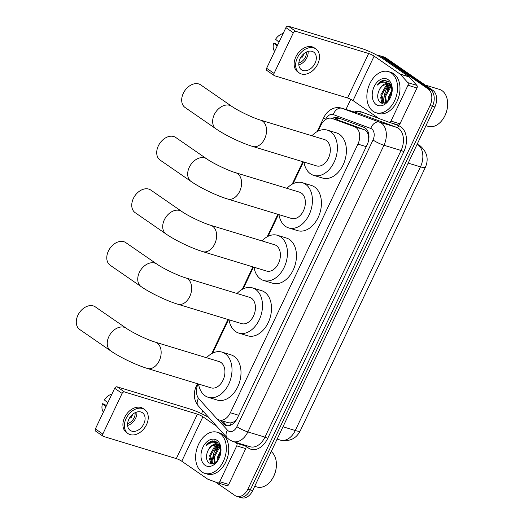 <?xml version="1.0" encoding="UTF-8"?>
<svg xmlns="http://www.w3.org/2000/svg" width="524" height="524" viewBox="0 0 524 524"><rect width="100%" height="100%" fill="white"/><g stroke="black" fill="none" stroke-linecap="round" stroke-linejoin="round"><path stroke-width="0.79" d="M198.039 383.882A12.884 8.803 -73.1 0 0 199.015 398.967L216.261 418.054A12.884 8.803 -73.1 0 0 217.473 419.115A12.884 8.803 -73.1 0 0 219.176 419.947A12.884 8.803 -73.1 0 0 230.357 412.748L357.918 144.113A12.884 8.803 -73.1 0 0 354.578 126.769L332.196 118.496A12.884 8.803 -73.1 0 0 331.862 118.378A12.884 8.803 -73.1 0 0 320.681 125.577L318.042 131.138M368.916 138.316A4.297 2.934 -73.1 0 0 368.647 137.609L368.103 134.544C367.54 132.107 366.283 130.509 364.324 129.736L341.949 121.463L331.862 118.378M219.176 419.947L228.667 422.835L231.189 422.888L233.619 421.964A4.297 2.934 -73.1 0 0 235.472 421.244M236.488 419.731A12.884 8.803 106.9 0 1 233.619 421.964M368.647 137.609A12.884 8.803 106.9 0 1 368.68 140.052M303.429 161.903L293.073 183.714M278.467 214.486L268.105 236.298M253.498 267.063L243.143 288.875M228.529 319.647L212.639 353.111M377.214 55.315A12.884 8.803 106.9 0 1 379.304 55.57A12.884 8.803 106.9 0 1 381.014 56.402L428.069 88.89L430.473 89.624A12.884 8.803 106.9 0 1 432.438 106.248L250.282 489.875A12.884 8.803 106.9 0 1 239.101 497.066A12.884 8.803 106.9 0 0 250.282 489.875L432.438 106.248A12.884 8.803 106.9 0 0 430.473 89.624L383.417 57.129L430.473 89.624L432.87 90.351A12.884 8.803 106.9 0 1 434.841 106.981L252.679 490.602A12.884 8.803 106.9 0 1 241.499 497.8L236.704 496.339A12.884 8.803 106.9 0 1 234.994 495.507L215.443 482.014M379.304 55.57L381.708 56.304A12.884 8.803 106.9 0 1 383.417 57.129A12.884 8.803 106.9 0 0 381.708 56.304L384.105 57.031A12.884 8.803 106.9 0 1 385.815 57.863L432.87 90.351M220.146 420.241L223.165 423.582A12.884 8.803 -73.1 0 0 224.37 424.65A12.884 8.803 -73.1 0 0 226.08 425.475A12.884 8.803 -73.1 0 0 237.261 418.283L367.193 144.65A12.884 8.803 -73.1 0 0 363.846 127.306L338.111 117.789A12.884 8.803 -73.1 0 0 337.777 117.677A12.884 8.803 -73.1 0 0 332.19 118.483L341.949 121.463M227.318 425.717A12.884 8.803 106.9 0 1 226.774 425.377A12.884 8.803 106.9 0 1 225.562 424.316L222.543 420.969M381.734 103.248A17.181 11.738 106.9 0 1 381.623 102.684A17.181 11.738 106.9 0 0 381.734 103.248M210.491 463.878A17.181 11.738 106.9 0 1 210.386 463.314A17.181 11.738 106.9 0 0 210.491 463.878M428.069 88.89A12.884 8.803 106.9 0 1 430.04 105.52L247.885 489.141A12.884 8.803 106.9 0 1 236.704 496.339M201.504 413.665L202.821 410.901M345.958 109.457L350.779 99.305M334.587 119.21A12.884 8.803 106.9 0 1 339.218 118.201M244.826 445.138L245.625 446.022A2.148 1.467 106.9 0 1 245.749 448.616L236.75 445.872L219.733 481.707L228.739 484.445A2.148 1.467 106.9 0 1 226.872 485.65A2.148 1.467 106.9 0 1 226.82 485.63L217.932 482.925M245.749 448.616L228.739 484.445M208.84 417.569A17.181 2.672 25.4 0 0 189.983 409.015L117.081 386.83L124.509 391.959L197.41 414.143A4.297 0.668 -154.6 0 1 202.886 416.77L216.798 426.372M103.09 436.269L95.663 431.134A2.148 1.533 -55.4 0 1 95.381 428.914L102.809 434.042A2.148 1.533 124.6 0 0 103.09 436.269A2.148 1.533 124.6 0 0 103.398 436.413L176.3 458.598A4.297 0.668 -154.6 0 1 181.782 461.225L207.674 479.106A2.148 1.467 -73.1 0 0 207.904 479.224L217.814 482.892A2.148 1.467 -73.1 0 0 217.873 482.905A2.148 1.467 -73.1 0 0 219.733 481.707M124.509 391.959A2.148 1.533 124.6 0 0 122.099 393.419L114.671 388.291L95.381 428.914M114.671 388.291A2.148 1.533 -55.4 0 1 117.081 386.83M122.099 393.419L102.809 434.042M236.75 445.872A2.148 1.467 -73.1 0 0 236.625 443.278L235.826 442.4M128.825 419.285A10.735 7.657 124.6 0 0 130.221 430.401A10.735 7.657 124.6 0 0 143.825 423.851A10.735 7.657 124.6 0 0 142.423 412.735A10.735 7.657 124.6 0 0 128.825 419.285M127.594 425.475A10.735 7.657 124.6 0 0 135.65 418.204A10.735 7.657 124.6 0 0 136.882 412.021M106.405 405.7L104.342 404.273L102.494 403.709L105.959 406.637M129.88 417.418L130.823 418.067A8.587 6.131 -55.4 0 0 131.924 416.213A8.587 6.131 -55.4 0 0 132.611 414.346M127.601 423.589A8.587 6.131 124.6 0 0 134.151 417.752A8.587 6.131 124.6 0 0 135.127 412.689M144.617 409.552L143.131 408.524A14.6 10.415 124.6 0 0 124.633 417.438A14.6 10.415 124.6 0 0 126.539 432.555L128.026 433.584A14.6 10.415 124.6 0 0 146.523 424.669A14.6 10.415 124.6 0 0 144.617 409.552A14.6 10.415 124.6 0 0 126.12 418.466A14.6 10.415 124.6 0 0 128.026 433.584M131.504 417.006L130.627 416.397M111.9 394.127A11.168 7.965 124.6 0 0 104.315 399.877L107.78 402.805M102.494 403.709A11.168 7.965 124.6 0 0 103.339 411.975L103.392 412.041M271.209 451.577A19.329 13.205 106.9 0 1 276.39 465.581L276.377 465.895A18.464 12.615 106.9 0 1 272.585 478.353L272.421 478.622A19.329 13.205 106.9 0 1 256.957 486.993L254.723 486.311M276.39 465.581A19.329 13.205 106.9 0 1 272.421 478.622M220.08 433.636A21.471 14.672 106.9 0 1 224.272 459.247A21.471 14.672 106.9 0 1 204.733 473.342A21.471 14.672 106.9 0 1 201.884 471.96A21.471 14.672 106.9 0 1 197.699 446.35A21.471 14.672 106.9 0 1 217.237 432.261A21.471 14.672 106.9 0 1 220.08 433.636M217.237 432.261L219.635 432.988A21.471 14.672 106.9 0 1 222.484 434.37A21.471 14.672 106.9 0 1 226.669 459.98A21.471 14.672 106.9 0 1 207.131 474.076L204.733 473.342M219.969 445.59L219.386 445.603M218.842 445.662L215.279 447.28L210.53 455.749L212.685 463.229L213.379 463.642M219.883 445.393L218.96 445.302M218.436 445.308L214.323 446.992L209.574 455.454L211.729 462.941L213.825 463.688M220.329 447.62L219.084 448.439L214.336 456.908L215.226 462.961M219.982 447.038L218.135 448.151L213.386 456.614L214.696 463.281M220.925 451.583L218.148 458.068L218.023 460.196L213.406 463.832L208.853 462.993C205.722 459.581 205.67 455.002 208.69 449.245A9.707 6.635 106.9 0 1 216.812 444.431A9.707 6.635 106.9 0 1 218.095 445.053A9.707 6.635 106.9 0 1 218.534 445.387L220.827 448.754M220.951 450.188L217.198 457.773L217.191 461.238M220.303 446.474L217.958 444.791M205.054 465.292A14.004 9.57 106.9 0 1 202.912 447.227A14.004 9.57 106.9 0 1 216.916 440.311A14.004 9.57 106.9 0 1 220.984 450.686A14.004 9.57 106.9 0 1 218.108 460.131A14.004 9.57 106.9 0 1 205.054 465.292M220.964 451.105L217.375 442.145L212.449 440.867C209.928 441.457 207.72 443.134 205.834 445.904C210.111 442.099 214.185 441.758 218.056 444.883L218.534 445.387M217.178 444.555L211.467 446.121L208.69 449.245M212.495 460.19A20.613 14.083 106.9 0 1 216.353 447.503M215.724 450.725A19.329 13.205 106.9 0 1 218.646 445.695M218.947 445.295A19.329 13.205 106.9 0 1 219.491 444.627M219.523 446.389L216.183 450.109M209.489 458.199L210.681 463.93M217.067 441.922L213.89 442.813M219.772 446.717L218.587 447.817M218.953 443.782L217.565 444.444M217.29 444.607L214.781 446.658M210.124 460.845L211.126 464.022M217.303 442.092L214.454 442.918M214.48 440.894L208.473 443.134L205.834 445.904M95.316 306.874A13.742 9.805 124.6 0 0 77.906 315.265A13.742 9.805 124.6 0 0 79.694 329.491L110.656 350.87A13.742 9.805 -55.4 0 1 108.861 336.637A13.742 9.805 -55.4 0 1 126.271 328.253L95.316 306.874M155.327 342.152A13.742 9.393 -73.1 0 1 157.148 343.037A13.742 9.393 -73.1 0 1 159.25 360.767A13.742 9.393 -73.1 0 1 147.323 368.444L211.1 387.858A13.742 9.393 -73.1 0 0 223.604 378.832A13.742 9.393 -73.1 0 0 220.925 362.444A13.742 9.393 -73.1 0 0 219.104 361.56L155.327 342.152C147.657 339.958 132.33 332.609 126.271 328.253M206.548 357.741A23.619 16.139 106.9 0 1 221.98 352.108A23.619 16.139 106.9 0 1 225.11 353.628A23.619 16.139 106.9 0 1 229.722 381.8A23.619 16.139 106.9 0 1 208.225 397.303A23.619 16.139 106.9 0 1 205.094 395.784A23.619 16.139 106.9 0 1 198.544 384.033M221.98 352.108L230.979 354.846A23.619 16.139 106.9 0 1 234.11 356.366A23.619 16.139 106.9 0 1 238.721 384.537A23.619 16.139 106.9 0 1 217.224 400.048L208.225 397.303M125.812 242.645A13.742 9.805 124.6 0 0 108.403 251.029A13.742 9.805 124.6 0 0 110.197 265.262L141.153 286.635A13.742 9.805 -55.4 0 1 139.364 272.408A13.742 9.805 -55.4 0 1 156.774 264.017L125.812 242.645M185.823 277.917A13.742 9.393 -73.1 0 1 187.644 278.801A13.742 9.393 -73.1 0 1 189.747 296.538A13.742 9.393 -73.1 0 1 177.819 304.215L241.603 323.622A13.742 9.393 -73.1 0 0 254.107 314.603A13.742 9.393 -73.1 0 0 251.428 298.215A13.742 9.393 -73.1 0 0 249.601 297.331L185.823 277.917C178.153 275.729 162.833 268.373 156.774 264.017M237.044 293.506A23.619 16.139 106.9 0 1 252.483 287.879A23.619 16.139 106.9 0 1 255.614 289.399A23.619 16.139 106.9 0 1 260.218 317.57A23.619 16.139 106.9 0 1 238.728 333.074A23.619 16.139 106.9 0 1 235.597 331.554A23.619 16.139 106.9 0 1 229.04 319.804M252.483 287.879L261.483 290.617A23.619 16.139 106.9 0 1 264.613 292.137A23.619 16.139 106.9 0 1 269.218 320.308A23.619 16.139 106.9 0 1 247.728 335.812L238.728 333.074M150.781 190.061A13.742 9.805 124.6 0 0 133.371 198.452A13.742 9.805 124.6 0 0 135.166 212.679L166.121 234.058A13.742 9.805 -55.4 0 1 164.326 219.825A13.742 9.805 -55.4 0 1 181.736 211.441L150.781 190.061M210.792 225.34A13.742 9.393 -73.1 0 1 212.613 226.224A13.742 9.393 -73.1 0 1 214.716 243.961A13.742 9.393 -73.1 0 1 202.788 251.631L266.565 271.046A13.742 9.393 -73.1 0 0 279.076 262.026A13.742 9.393 -73.1 0 0 276.39 245.632A13.742 9.393 -73.1 0 0 274.569 244.747L210.792 225.34C203.122 223.152 187.795 215.796 181.736 211.441M262.013 240.929A23.619 16.139 106.9 0 1 277.445 235.296A23.619 16.139 106.9 0 1 280.576 236.815A23.619 16.139 106.9 0 1 285.187 264.987A23.619 16.139 106.9 0 1 263.69 280.497A23.619 16.139 106.9 0 1 260.559 278.978A23.619 16.139 106.9 0 1 254.009 267.22M277.445 235.296L286.445 238.04A23.619 16.139 106.9 0 1 289.576 239.56A23.619 16.139 106.9 0 1 294.187 267.731A23.619 16.139 106.9 0 1 272.69 283.235L263.69 280.497M175.75 137.484A13.742 9.805 124.6 0 0 158.34 145.869A13.742 9.805 124.6 0 0 160.128 160.102L191.09 181.474A13.742 9.805 -55.4 0 1 189.295 167.248A13.742 9.805 -55.4 0 1 206.705 158.857L175.75 137.484M235.754 172.756A13.742 9.393 -73.1 0 1 237.582 173.641A13.742 9.393 -73.1 0 1 239.684 191.378A13.742 9.393 -73.1 0 1 227.757 199.054L291.534 218.462A13.742 9.393 -73.1 0 0 304.038 209.443A13.742 9.393 -73.1 0 0 301.359 193.055A13.742 9.393 -73.1 0 0 299.538 192.17L235.754 172.756C228.084 170.569 212.764 163.213 206.705 158.857M286.982 188.345A23.619 16.139 106.9 0 1 302.413 182.719A23.619 16.139 106.9 0 1 305.544 184.238A23.619 16.139 106.9 0 1 310.149 212.41A23.619 16.139 106.9 0 1 288.659 227.914A23.619 16.139 106.9 0 1 285.528 226.394A23.619 16.139 106.9 0 1 278.978 214.643M302.413 182.719L311.413 185.457A23.619 16.139 106.9 0 1 314.544 186.976A23.619 16.139 106.9 0 1 319.149 215.148A23.619 16.139 106.9 0 1 297.658 230.652L288.659 227.914M200.718 84.901A13.742 9.805 124.6 0 0 183.308 93.292A13.742 9.805 124.6 0 0 185.096 107.518L216.052 128.897A13.742 9.805 -55.4 0 1 214.264 114.664A13.742 9.805 -55.4 0 1 231.673 106.28L200.718 84.901M260.723 120.179A13.742 9.393 -73.1 0 1 262.544 121.064A13.742 9.393 -73.1 0 1 264.646 138.794A13.742 9.393 -73.1 0 1 252.719 146.471L316.503 165.885A13.742 9.393 -73.1 0 0 329.007 156.859A13.742 9.393 -73.1 0 0 326.328 140.471A13.742 9.393 -73.1 0 0 324.507 139.587L260.723 120.179C253.053 117.992 237.732 110.636 231.673 106.28M311.944 135.768A23.619 16.139 106.9 0 1 327.382 130.135A23.619 16.139 106.9 0 1 330.513 131.655A23.619 16.139 106.9 0 1 335.118 159.827A23.619 16.139 106.9 0 1 313.627 175.33A23.619 16.139 106.9 0 1 310.496 173.811A23.619 16.139 106.9 0 1 303.946 162.06M327.382 130.135L336.382 132.873A23.619 16.139 106.9 0 1 339.513 134.393A23.619 16.139 106.9 0 1 344.117 162.564A23.619 16.139 106.9 0 1 322.627 178.075L313.627 175.33M407.993 85.248A2.148 1.467 -73.1 0 0 407.862 82.654L400.225 74.198A2.148 1.467 -73.1 0 0 400.022 74.022L409.021 76.759A2.148 1.467 106.9 0 1 409.224 76.936L416.862 85.392A2.148 1.467 106.9 0 1 416.993 87.986L407.993 85.248L390.976 121.077L399.976 123.821A2.148 1.467 106.9 0 1 398.109 125.02A2.148 1.467 106.9 0 1 398.057 125L389.168 122.295M416.993 87.986L399.976 123.821M409.021 76.759L383.129 58.878A17.181 2.672 25.4 0 0 361.219 48.385L288.318 26.2L295.752 31.329L368.654 53.514A4.297 0.668 -154.6 0 1 374.129 56.14L400.022 74.022M274.334 75.639L266.899 70.504A2.148 1.533 -55.4 0 1 266.618 68.284L274.052 73.412A2.148 1.533 124.6 0 0 274.334 75.639A2.148 1.533 124.6 0 0 274.642 75.784L347.543 97.975A4.297 0.668 -154.6 0 1 353.019 100.595L378.911 118.476A2.148 1.467 -73.1 0 0 379.14 118.594L389.057 122.262A2.148 1.467 -73.1 0 0 389.109 122.282A2.148 1.467 -73.1 0 0 390.976 121.077M295.752 31.329A2.148 1.533 124.6 0 0 293.342 32.789L285.908 27.661L266.618 68.284M285.908 27.661A2.148 1.533 -55.4 0 1 288.318 26.2M293.342 32.789L274.052 73.412M300.062 58.655A10.735 7.657 124.6 0 0 301.464 69.777A10.735 7.657 124.6 0 0 315.062 63.221A10.735 7.657 124.6 0 0 313.66 52.105A10.735 7.657 124.6 0 0 300.062 58.655M298.831 64.845A10.735 7.657 124.6 0 0 306.887 57.581A10.735 7.657 124.6 0 0 308.119 51.391M277.641 45.071L275.578 43.643L273.738 43.086L277.196 46.014M301.117 56.789L302.06 57.444A8.587 6.131 -55.4 0 0 303.16 55.583A8.587 6.131 -55.4 0 0 303.848 53.723M298.837 62.965A8.587 6.131 124.6 0 0 305.387 57.123A8.587 6.131 124.6 0 0 306.363 52.066M315.861 48.922L314.374 47.894A14.6 10.415 124.6 0 0 295.877 56.808A14.6 10.415 124.6 0 0 297.776 71.926L299.263 72.954A14.6 10.415 124.6 0 0 317.76 64.046A14.6 10.415 124.6 0 0 315.861 48.922A14.6 10.415 124.6 0 0 297.363 57.837A14.6 10.415 124.6 0 0 299.263 72.954M302.748 56.376L301.863 55.767M283.137 33.497A11.168 7.965 124.6 0 0 275.558 39.248L279.017 42.175M273.738 43.086A11.168 7.965 124.6 0 0 274.583 51.345L274.628 51.418M425.18 85.045L439.453 89.388A19.329 13.205 106.9 0 1 442.014 90.632A19.329 13.205 106.9 0 1 447.627 104.957L447.614 105.265A18.464 12.615 106.9 0 1 443.828 117.723L443.664 117.992A19.329 13.205 106.9 0 1 428.2 126.363L425.96 125.681M447.627 104.957A19.329 13.205 106.9 0 1 443.664 117.992M391.323 73.013A21.471 14.672 106.9 0 1 395.509 98.617A21.471 14.672 106.9 0 1 375.97 112.712A21.471 14.672 106.9 0 1 373.127 111.337A21.471 14.672 106.9 0 1 368.935 85.726A21.471 14.672 106.9 0 1 388.474 71.631A21.471 14.672 106.9 0 1 391.323 73.013M388.474 71.631L390.878 72.358A21.471 14.672 106.9 0 1 393.721 73.74A21.471 14.672 106.9 0 1 397.913 99.35A21.471 14.672 106.9 0 1 378.374 113.446L375.97 112.712M391.205 84.96L390.622 84.973M390.079 85.032L386.516 86.65L381.767 95.119L383.922 102.599L384.616 103.012M391.12 84.764L390.197 84.672A19.329 13.205 106.9 0 1 390.734 83.997M389.679 84.678L385.566 86.362L380.817 94.831L382.972 102.311L385.068 103.058M391.566 86.991L390.328 87.809L385.579 96.278L386.463 102.331M391.225 86.408L389.371 87.521L384.623 95.99L385.933 102.652M392.162 90.953L389.391 97.438L389.26 99.567M392.194 89.558L388.435 97.15L388.435 100.608M391.539 85.844L389.194 84.161M388.415 83.932L382.703 85.491L379.933 88.615A9.707 6.635 106.9 0 1 388.048 83.801A9.707 6.635 106.9 0 1 389.339 84.423A9.707 6.635 106.9 0 1 389.771 84.764L392.07 88.124M379.933 88.615C376.913 94.372 376.966 98.951 380.096 102.363L384.642 103.202L389.253 99.586M376.291 104.662A14.004 9.57 106.9 0 1 374.149 86.598A14.004 9.57 106.9 0 1 388.153 79.681A14.004 9.57 106.9 0 1 392.227 90.056A14.004 9.57 106.9 0 1 389.352 99.501A14.004 9.57 106.9 0 1 376.291 104.662M392.201 90.475L388.611 81.515L383.692 80.237C381.164 80.827 378.957 82.504 377.07 85.274C381.348 81.469 385.422 81.128 389.293 84.253L389.771 84.764M383.732 99.56A20.613 14.083 106.9 0 1 387.596 86.873M386.961 90.095A19.329 13.205 106.9 0 1 389.882 85.065M390.76 85.759L387.419 89.48M380.725 97.569L381.917 103.3M388.31 81.299L385.133 82.183M391.009 86.093L389.83 87.187M390.19 83.152L388.801 83.814M388.533 83.978L386.018 86.028M381.361 100.215L382.369 103.392M388.546 81.462L385.697 82.288M385.716 80.264L379.71 82.504L377.07 85.274M368.614 133.535A12.884 9.399 110.3 0 0 368.103 134.544M231.189 422.888A12.884 8.705 137.9 0 0 230.278 425.311M338.628 118.149A12.884 9.399 110.3 0 0 337.129 119.983M238.682 415.283L230.357 412.748M364.324 129.736L354.578 126.769M366.243 146.648L357.918 144.113M417.183 144.166L420.012 145.724C427.126 151.895 428.914 159.093 425.377 167.313A15.032 2.338 -154.6 0 1 420.471 166.855A17.181 11.738 -73.1 0 0 417.844 144.683A17.181 11.738 -73.1 0 0 417.143 144.251M282.986 426.785L295.267 430.518A15.032 2.338 25.4 0 0 300.18 430.983C296.034 438.817 289.431 441.863 280.36 440.114A17.181 11.738 -73.1 0 0 295.267 430.518L420.471 166.855L408.183 163.115M434.841 106.981L430.04 105.52M252.679 490.602L247.885 489.141M385.815 57.863L381.014 56.402M217.46 419.115L227.495 430.211A8.587 5.869 -73.1 0 0 228.3 430.925A8.587 5.869 -73.1 0 0 236.894 426.68L373.009 140.013A8.587 5.869 -73.1 0 0 371.693 128.93A8.587 5.869 -73.1 0 0 370.782 128.452L333.297 114.592A8.587 5.869 -73.1 0 0 325.62 119.315L325.43 119.714M333.297 114.592A8.587 6.268 110.3 0 1 342.021 108.278L379.507 122.138A17.181 11.738 106.9 0 1 381.334 123.094A17.181 11.738 106.9 0 1 383.961 145.259L247.845 431.927A17.181 11.738 106.9 0 1 232.938 441.522L250.04 446.723A17.181 11.738 -73.1 0 0 264.947 437.127L401.063 150.467A17.181 11.738 -73.1 0 0 398.436 128.295A17.181 11.738 -73.1 0 0 396.603 127.339L359.117 113.479A17.181 11.738 -73.1 0 0 358.671 113.328L341.569 108.127A17.181 11.738 106.9 0 1 342.021 108.278L359.117 113.479A2.148 1.565 -69.7 0 0 361.298 111.9L378.721 118.345M390.55 122.714L398.784 125.76A19.329 13.205 106.9 0 1 403.801 151.777L267.685 438.437A2.148 0.334 25.4 0 0 264.947 437.127L247.845 431.927A8.587 1.336 -154.6 0 1 236.894 426.68M398.784 125.76A2.148 1.565 -69.7 0 1 396.603 127.339L379.507 122.138A8.587 6.268 110.3 0 0 370.782 128.452M267.685 438.437A19.329 13.205 106.9 0 1 248.35 447.994A19.329 13.205 106.9 0 1 246.535 446.396L245.625 445.38M354.381 112.025A19.329 13.205 106.9 0 1 361.298 111.9M373.009 140.013A8.587 1.336 -154.6 0 0 383.961 145.259L401.063 150.467A2.148 0.334 25.4 0 1 403.801 151.777M246.837 445.747A2.148 1.448 -42.1 0 1 246.535 446.396M325.62 119.315A8.587 1.336 -154.6 0 1 323.858 117.455L317.138 131.609M196.978 387.007A8.587 1.336 -154.6 0 1 196.336 386.011C193.101 393.334 193.736 399.936 198.236 405.825L227.121 437.795A8.587 5.803 137.9 0 1 227.495 430.211M198.531 398.364A8.587 5.803 137.9 0 0 198.236 405.825M225.562 424.316L223.165 423.582M197.41 414.143L176.3 458.598M202.886 416.77L181.782 461.225M236.625 443.278L245.625 446.022M368.654 53.514L347.543 97.975M374.129 56.14L353.019 100.595M409.224 76.936L400.225 74.198M407.862 82.654L416.862 85.392M425.377 167.313L300.18 430.983M280.36 440.114L277.124 439.132M227.121 437.795L229.42 439.819L232.938 441.522M341.569 108.127C338.642 107.276 335.733 107.42 332.845 108.573L330.166 109.988C327.441 111.848 325.339 114.337 323.858 117.455M302.839 161.726L292.169 184.186M277.871 214.303L267.207 236.769M252.902 266.886L242.239 289.353M227.933 319.463L211.735 353.582M197.437 383.699L196.336 386.011M217.873 482.905L226.872 485.65M212.895 463.53L213.641 463.753M147.323 368.444C136.26 365.11 119.858 357.263 110.656 350.87M177.819 304.215C166.756 300.874 150.362 293.034 141.153 286.635M202.788 251.631C191.725 248.297 175.324 240.451 166.121 234.058M227.757 199.054C216.694 195.714 200.292 187.874 191.09 181.474M252.719 146.471C241.662 143.137 225.261 135.29 216.052 128.897M389.109 122.282L398.109 125.02M384.131 102.9L384.878 103.123"/></g></svg>
